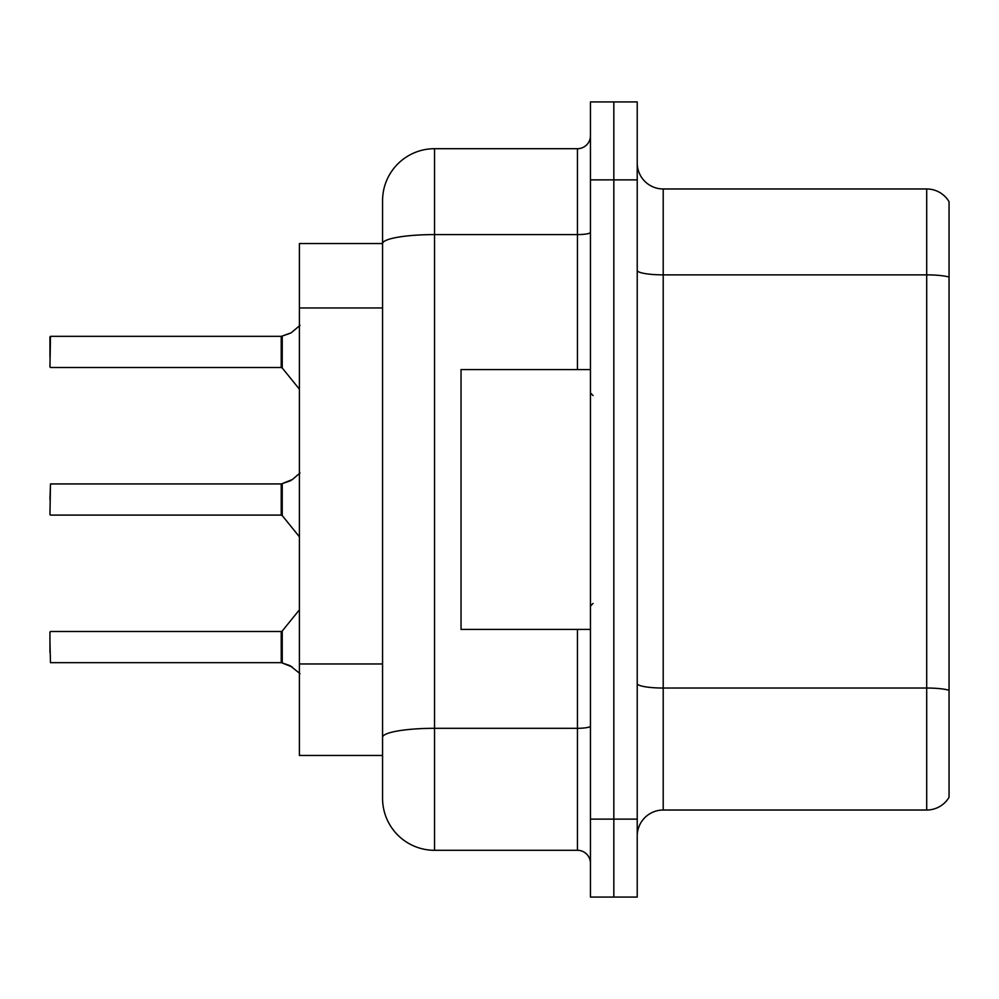 <?xml version="1.0" encoding="UTF-8"?>
<svg xmlns="http://www.w3.org/2000/svg" width="999" height="999" viewBox="0 0 999 999"><rect width="100%" height="100%" fill="white"/><g stroke="black" fill="none" stroke-linecap="round" stroke-linejoin="round"><path stroke-width="1.5" d="M382.567 200.662A51.973 51.973 0 0 1 434.54 148.701L434.54 850.299A51.973 51.973 0 0 1 382.567 798.338L382.567 200.662L382.567 243.544L299.413 243.544L299.413 755.456L382.567 755.456M637.225 836.013A25.986 25.986 0 0 1 663.211 810.027L926.697 810.027L926.697 188.973L663.211 188.973A25.986 25.986 0 0 1 637.225 162.987A25.986 25.986 0 0 0 663.211 188.973L663.211 810.027M613.836 819.118L613.836 897.077L637.225 897.077L637.225 819.118L613.836 819.118L613.836 897.077L590.446 897.077L590.446 819.118L613.836 819.118L613.836 179.882L613.836 819.118M590.446 819.118L590.446 101.923L613.836 101.923L613.836 179.882L613.836 101.923L637.225 101.923L637.225 819.118M949.05 201.698A25.986 25.986 0 0 0 926.697 188.973A25.986 25.986 0 0 1 949.05 201.698L949.05 797.302A25.986 25.986 0 0 1 926.697 810.027M949.05 278.471L949.05 690.247A25.986 4.508 180 0 0 926.697 688.036L663.211 688.036A25.986 4.508 0 0 1 637.225 683.528M434.54 850.299L577.459 850.299L577.459 629.432M434.54 148.701L577.459 148.701A12.987 12.987 0 0 0 590.446 135.702M382.567 798.338L382.567 746.365M590.446 863.298A12.987 12.987 0 0 0 577.459 850.299M292.407 667.082L281.431 662.674L290.035 665.671L300.025 673.651M300.025 472.952L292.407 479.52L281.431 483.928L291.221 480.382L282.242 483.616L282.23 515.571L281.219 515.097L281.219 483.928A1.299 1.299 0 0 0 281.431 483.928A1.299 1.299 180 0 1 281.243 483.941L281.219 499.5M49.95 499.5L50.474 483.928L281.219 483.928M300.025 325.349L291.221 332.792L281.431 336.326L290.035 333.329L282.242 336.026L282.23 367.969L281.219 367.495L281.219 336.326A1.299 1.299 0 0 0 281.431 336.326A1.299 1.299 180 0 1 281.243 336.338L281.219 351.898M49.95 346.715L50.474 336.326L281.219 336.326M292.407 479.52L282.242 483.616L290.035 480.919M590.446 369.568L461.038 369.568L461.038 629.432L590.446 629.432M281.243 662.662A1.299 1.299 180 0 1 281.431 662.674A1.299 1.299 -0 0 0 281.243 662.662L281.219 631.505L281.243 662.662L50.474 662.674L49.95 641.895M281.219 647.102L281.219 631.505L282.23 631.031L282.242 662.974M49.95 652.285L49.95 632.03M281.231 494.318L281.219 504.695M291.221 332.792L282.242 336.026M49.95 357.105L49.95 336.85M281.231 346.728L281.219 357.105M382.567 307.967L299.413 307.967M382.567 663.96L299.413 663.96M949.05 277.073A25.986 4.508 180 0 0 926.697 274.862L663.211 274.862A25.986 4.508 0 0 1 637.225 270.354M637.225 179.882L590.446 179.882M590.446 726.061A12.987 2.26 0 0 1 577.459 728.308L434.54 728.308A51.973 9.028 180 0 0 382.567 737.337M382.567 243.619A51.973 9.028 180 0 1 434.54 234.59L577.459 234.59L577.459 148.701M577.459 369.568L577.459 234.59A12.987 2.26 0 0 0 590.446 232.33M50.474 483.928L49.95 514.572M50.474 336.326L49.95 366.97M593.044 395.554L590.446 392.957M593.044 603.446L590.446 606.043M50.474 631.505L281.219 631.505M282.23 631.031L299.413 609.802M50.474 515.097L281.219 515.097M282.23 515.571L299.413 536.8M50.474 367.495L281.219 367.495M282.23 367.969L299.413 389.198"/></g></svg>
